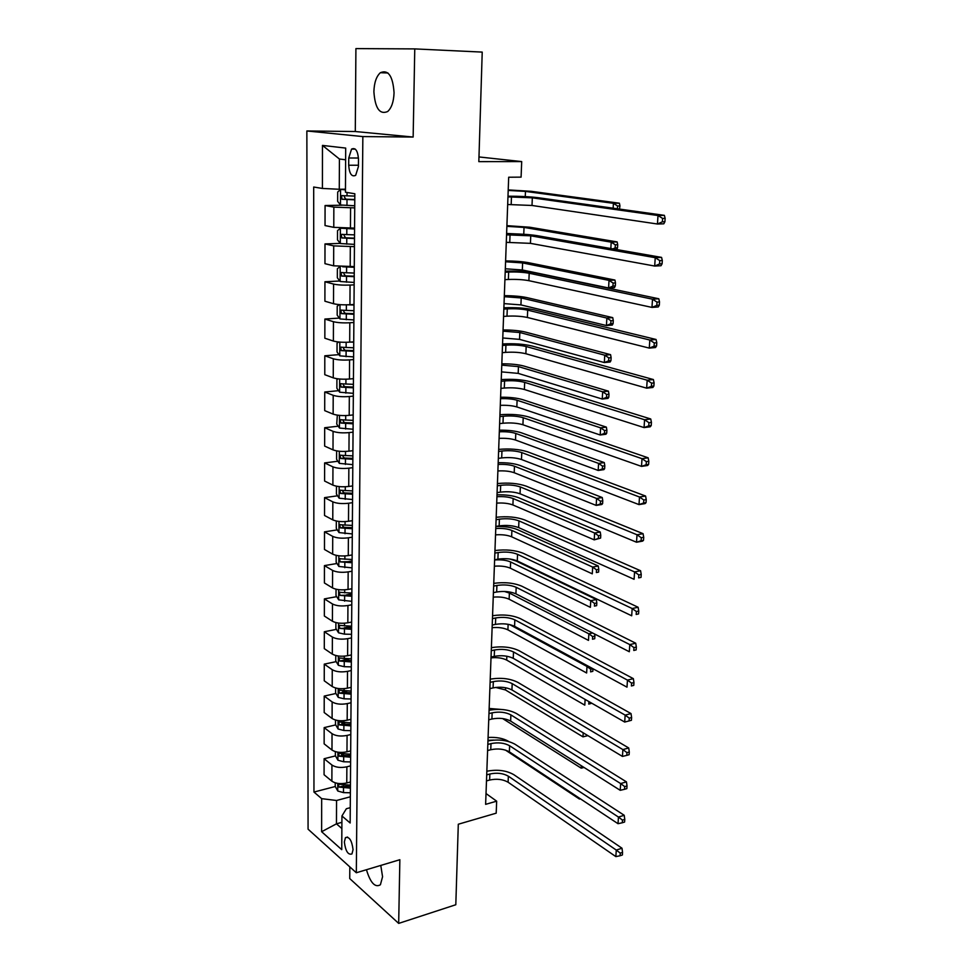 <?xml version="1.0" encoding="UTF-8"?>
<svg xmlns="http://www.w3.org/2000/svg" width="972" height="972" viewBox="0 0 972 972"><rect width="100%" height="100%" fill="white"/><g stroke="black" fill="none" stroke-linecap="round" stroke-linejoin="round"><path stroke-width="1.46" d="M366.444 869.721C370.429 882.88 375.083 887.886 380.404 884.763L382.567 876.744L380.781 865.432M394.061 92.741C392.882 76.071 388.314 69.389 380.356 72.706C376.346 76.399 374.184 82.729 373.892 91.708C375.071 108.305 379.675 114.903 387.682 111.525C391.595 107.904 393.721 101.647 394.061 92.741M353.055 849.649C351.852 840.428 349.325 836.418 345.461 837.645L344.355 841.983C345.546 851.168 348.073 855.153 351.949 853.951L353.055 849.649M349.823 866.903L349.738 878.567L398.678 923.4L455.807 904.738L458.298 824.232L496.194 813.175L496.668 801.171L486.024 793.553M306.86 130.965L308.075 829.189L356.323 872.759L362.848 136.578L306.86 130.965L355.29 131.524L413.149 137.052L414.765 48.904L355.91 48.6L355.29 131.524M414.765 48.904L482.221 52.099L478.832 161.631L521.697 161.583L478.977 156.942M521.697 161.583L521.089 177.135L508.684 177.232L485.623 804.342L496.668 801.171M348.741 158.011L348.693 165.252C349.385 173.794 351.718 177.159 355.667 175.337L358.425 166.552L358.486 159.238C357.805 150.684 355.485 147.307 351.548 149.105L348.741 158.011L358.461 158.023M345.631 159.797L339.41 159.007L339.277 189.273L322.425 188.447L313.689 187.025L313.956 792.058L335.255 786.506M322.425 188.447L322.473 145.411L345.692 148.084L345.449 192.213L354.829 193.756L350.151 822.992L341.937 815.97L341.743 849.662L321.635 831.716L321.671 798.656L313.956 792.058M413.149 137.052L362.848 136.578M398.678 923.4L399.857 859.71L356.323 872.759M341.937 815.97L346.36 808.74L350.26 807.683M341.901 822.324L336.458 823.831L341.865 828.533M345.461 189.188L339.277 189.273M354.719 207.887L333.846 207.121L325.073 205.529L342.095 205.201M354.573 228.116L333.773 227.351L325.037 225.565L325.073 205.529M354.44 246.657L333.712 245.88L325 243.923L340.249 243.389M354.282 266.595L333.639 265.818L324.964 263.667L325 243.923M354.148 284.857L350.066 285.063C343.238 285.318 337.746 284.978 333.578 284.079L324.94 281.759L339.787 281.005M354.002 304.491L349.932 304.734C343.128 305.026 337.661 304.686 333.505 303.714L324.903 301.211L324.94 281.759M353.869 322.485L349.811 322.765C343.031 323.093 337.576 322.74 333.445 321.708L324.879 319.047L339.362 318.075M353.723 341.84L349.689 342.144C342.934 342.521 337.503 342.156 333.384 341.05L324.842 338.22L324.879 319.047M353.589 359.579L349.568 359.907C342.837 360.32 337.418 359.944 333.323 358.79L324.806 355.788L338.961 354.634M353.456 378.643L349.446 379.019C342.739 379.469 337.345 379.08 333.25 377.853L324.782 374.694L324.806 355.788M353.322 396.126L349.325 396.515C342.642 397.013 337.272 396.612 333.202 395.325L324.745 392.008L338.584 390.671M353.115 414.935L349.203 415.348C342.545 415.882 337.187 415.469 333.129 414.121L324.709 410.646L324.745 392.008M353.055 432.151L349.082 432.601C342.448 433.172 337.114 432.759 333.068 431.349L324.684 427.716L338.232 426.21M352.921 450.68L348.96 451.166C342.351 451.773 337.041 451.348 333.007 449.878L324.648 446.087L324.684 427.716M352.787 467.666L348.851 468.176C342.266 468.82 336.968 468.383 332.946 466.864L324.624 462.915L337.892 461.25M352.654 485.927L348.729 486.462C342.168 487.154 336.883 486.705 332.886 485.125L324.587 481.031L324.624 462.915M352.532 502.67L348.62 503.241C342.071 503.958 336.81 503.496 332.837 501.868L324.563 497.628L337.576 495.805M352.399 520.676L348.498 521.271C341.986 522.025 336.737 521.563 332.776 519.874L324.527 515.488L324.563 497.628M352.277 537.188L348.389 537.808C341.889 538.597 336.664 538.124 332.716 536.374L324.502 531.854L337.272 529.886M352.143 554.951L348.268 555.595C341.804 556.409 336.591 555.935 332.655 554.137L324.478 549.472L324.502 531.854M352.022 571.22L348.158 571.888C341.707 572.751 336.519 572.253 332.594 570.418L324.441 565.607L336.98 563.505M351.888 588.74L348.049 589.433C341.622 590.32 336.446 589.822 332.533 587.926L324.417 582.981L324.441 565.607M351.779 604.791L347.94 605.507C341.537 606.431 336.385 605.921 332.485 603.977L324.393 598.898L336.701 596.662M351.645 622.056L347.83 622.797C341.439 623.757 336.312 623.234 332.424 621.242L324.356 616.029L324.393 598.898M351.524 637.899L347.721 638.653C341.354 639.649 336.239 639.114 332.375 637.073L324.332 631.739L336.433 629.37M351.402 654.921L347.612 655.711C341.269 656.732 336.166 656.197 332.315 654.107L324.296 648.64L324.332 631.739M351.281 670.546L347.502 671.36C341.184 672.405 336.105 671.859 332.254 669.72L324.271 664.131L336.178 661.64M351.159 687.35L347.393 688.176C341.099 689.269 336.033 688.711 332.205 686.524L324.247 680.801L324.271 664.131M351.05 702.756L347.283 703.607C341.014 704.724 335.972 704.165 332.145 701.93L324.223 696.086L335.935 693.473M350.928 719.329L347.174 720.203C340.929 721.346 335.899 720.787 332.096 718.502L324.186 712.537L324.223 696.086M350.807 734.528L347.077 735.427C340.844 736.594 335.826 736.023 332.035 733.69L324.162 727.615L335.705 724.893M350.685 750.882L346.968 751.806C340.759 753.008 335.765 752.413 331.987 750.044L324.138 743.847L324.162 727.615M350.576 765.875L346.87 766.811C340.674 768.05 335.692 767.455 331.938 765.037L324.113 758.731L335.474 755.9M350.455 782.01L346.761 782.97C340.589 784.234 335.632 783.639 331.877 781.172L324.077 774.745L324.113 758.731M350.345 796.797L336.555 800.491L336.458 823.831L321.635 831.716M341.549 754.394L343.055 754.017M341.889 723.447L344.999 722.706M342.326 692.052L347.223 690.971M342.97 660.219L349.726 658.809M344.282 627.827L351.609 626.393M346.421 594.888L351.852 593.892M348.936 561.488L352.095 560.953M321.671 798.656L336.555 800.491M339.41 159.007L322.473 145.411M507.676 204.509L532.012 205.469L657.449 224.01L658.008 215.529L664.386 215.359L538.391 197.729C529.752 196.672 519.619 196.162 507.992 196.198M507.967 196.879L532.328 197.838L658.008 215.529L662.588 218.421L662.357 221.823L664.909 221.75L665.14 218.348L662.588 218.421M664.909 221.75L663.815 223.815L657.449 224.01L662.357 221.823M665.14 218.348L664.386 215.359M345.461 189.504L340.637 189.406L337.685 192.055L337.649 201.374L340.565 204.995L354.744 205.76M340.637 189.406L345.461 189.819M354.804 196.089L341.464 195.651L342.023 199.272L354.78 199.831M354.78 199.515L345.886 199.199L344.367 196.939M508.198 190.439L525.475 191.399L613.417 203.33L619.395 203.209L531.234 191.314L508.222 189.917M613.138 208.178L613.417 203.33L617.585 205.991L617.414 208.786M619.443 209.065L619.966 205.93L617.585 205.991M619.966 205.93L619.395 203.209M506.291 242.356L530.433 243.352L654.691 266.049L655.237 257.689L661.567 257.398L536.775 235.601C528.209 234.313 518.149 233.754 506.594 233.936M506.57 234.835L530.748 235.819L655.237 257.689L659.781 260.605L659.551 263.959L662.09 263.825L662.309 260.484L659.781 260.605M662.09 263.825L661.009 265.721L654.691 266.049L659.551 263.959M662.309 260.484L661.567 257.398M504.918 279.657L508.368 279.474C516.156 279.183 522.997 279.584 528.889 280.677L651.969 307.407L652.504 299.182L658.797 298.756L535.183 272.938C526.69 271.419 516.703 270.811 505.233 271.139M505.185 272.245L508.648 272.063C516.448 271.796 523.301 272.196 529.193 273.254L652.504 299.182L657.011 302.11L656.793 305.402L659.308 305.22L659.526 301.94L657.011 302.11M659.308 305.22L658.251 306.958L651.969 307.407L656.793 305.402M659.526 301.94L658.797 298.756M503.569 316.422L506.995 316.179C514.735 315.791 521.527 316.228 527.371 317.467L649.284 348.098L649.818 340.018L656.064 339.471L533.616 309.74C525.196 307.99 515.282 307.346 503.885 307.808M503.836 309.108L507.275 308.877C515.014 308.513 521.818 308.938 527.675 310.141L649.818 340.018L654.29 342.958L654.071 346.19L656.574 345.971L656.78 342.727L654.29 342.958M656.574 345.971L655.529 347.539L649.284 348.098L654.071 346.19M656.78 342.727L656.064 339.471M341.937 228.153L340.455 228.189L337.527 230.668L337.491 239.853L340.382 243.547L354.452 244.385M345.23 228.262L354.573 228.614M340.455 228.189L354.561 229.003M354.525 234.86L341.245 234.398L341.828 237.946L354.488 238.553M354.501 238.14L345.668 237.824L344.149 235.686M506.874 226.342L524.03 227.412L611.194 242.15L617.135 241.919L529.764 227.229L506.898 225.65M506.619 233.462L520.312 234.094M610.829 248.54L611.194 242.15L615.337 244.81L615.155 247.896L617.536 247.787L617.706 244.713L615.337 244.81M616.698 249.561L617.536 247.787M617.706 244.713L617.135 241.919M612.895 248.893L615.155 247.896M339.981 266.632L337.369 268.722L337.333 277.761L340.2 281.528L354.173 282.439M342.642 266.778L354.282 267.288M351.548 266.717L354.282 266.802M354.233 273.059L341.026 272.561L341.634 276.06L354.209 276.692M354.209 276.182L345.449 275.878L343.93 273.849M505.574 261.76L522.608 262.926L609.019 280.386L614.924 280.045L528.294 262.659C522.389 261.577 514.82 260.982 505.61 260.897M505.319 268.782L522.328 269.973L608.581 287.967L609.019 280.386L613.113 283.059L612.943 286.096L615.3 285.95L615.483 282.925L613.113 283.059M615.3 285.95L614.474 287.615L608.581 287.967L612.943 286.096M615.483 282.925L614.924 280.045M339.362 304.613L337.211 306.216L337.175 315.135L340.018 318.962L353.893 319.946M348.122 304.819L354.002 305.014M353.954 310.7L340.82 310.165L341.451 313.616L353.93 314.284M353.942 313.677L345.23 313.373L343.736 311.453M504.286 296.691L521.211 297.954L606.868 318.063L612.737 317.625L526.86 297.602C520.992 296.363 513.483 295.707 504.334 295.67M504.043 303.616L520.931 304.904L606.443 325.535L606.868 318.063L610.938 320.748L610.768 323.737L613.113 323.555L613.283 320.566L610.938 320.748M613.113 323.555L612.299 325.073L606.443 325.535L610.768 323.737M613.283 320.566L612.737 317.625M502.232 352.666L505.647 352.374C513.325 351.888 520.069 352.338 525.864 353.735L646.659 388.156L647.182 380.198L653.391 379.542L532.073 346.02C523.714 344.052 513.872 343.359 502.548 343.954M502.5 345.461L505.914 345.169C513.605 344.708 520.36 345.157 526.168 346.518L647.182 380.198L651.605 383.15L651.398 386.334L653.877 386.066L654.095 382.883L651.605 383.15M653.877 386.066L652.856 387.476L646.659 388.156L651.398 386.334M654.095 382.883L653.391 379.542M338.706 342.01L337.065 343.165L337.029 351.949L339.848 355.861L353.614 356.906M350.54 342.083L353.723 342.18M353.687 347.782L340.625 347.223L341.269 350.625L353.662 351.317M353.662 350.637L345.024 350.321L343.529 348.511M503.022 331.148L519.826 332.521L604.754 355.193L610.574 354.659L525.439 332.084C519.619 330.674 512.171 329.97 503.071 329.97M502.779 337.977L519.546 339.374L604.329 362.556L604.754 355.193L608.788 357.89L608.618 360.831L610.951 360.612L611.121 357.672L608.788 357.89M610.951 360.612L610.149 361.997L604.329 362.556L608.618 360.831M611.121 357.672L610.574 354.659M500.92 388.399L504.31 388.047C511.94 387.476 518.635 387.95 524.382 389.48L644.059 427.583L644.582 419.746L650.742 418.981L530.554 381.777C522.256 379.602 512.499 378.873 501.248 379.59M501.175 381.291L504.577 380.951C512.22 380.392 518.914 380.866 524.673 382.373L644.582 419.746L648.968 422.711L648.761 425.845L651.228 425.529L651.434 422.395L648.968 422.711M651.228 425.529L650.219 426.793L644.059 427.583L648.761 425.845M651.434 422.395L650.742 418.981M499.62 423.634L502.986 423.233C510.579 422.565 517.213 423.063 522.924 424.74L641.508 466.39L642.018 458.675L648.142 457.8L529.047 417.049C520.822 414.667 511.126 413.89 499.948 414.74M499.887 416.623L503.253 416.235C510.847 415.579 517.505 416.077 523.215 417.729L642.018 458.675L646.368 461.651L646.161 464.738L648.616 464.385L648.822 461.299L646.368 461.651M648.616 464.385L647.631 465.491L641.508 466.39L646.161 464.738M648.822 461.299L648.142 457.8M498.344 458.371L501.686 457.921C509.231 457.168 515.828 457.691 521.478 459.501L638.993 504.602L639.503 497.008L645.578 496.036L527.565 451.822C519.413 449.234 509.778 448.432 498.672 449.392M498.6 451.458L501.953 451.02C509.498 450.279 516.096 450.801 521.77 452.588L639.503 497.008L643.816 499.997L643.61 503.034L646.052 502.633L646.246 499.596L643.816 499.997M646.052 502.633L645.08 503.605L638.993 504.602L643.61 503.034M646.246 499.596L645.578 496.036M497.081 492.634L500.41 492.136C507.894 491.285 514.443 491.844 520.056 493.788L636.526 542.23L637.012 534.758L643.063 533.677L526.107 486.109C518.015 483.339 508.453 482.489 497.421 483.57M497.336 485.818L500.665 485.332C508.162 484.506 514.723 485.052 520.336 486.96L637.012 534.758L641.301 537.747L641.095 540.748L643.513 540.298L643.719 537.309L641.301 537.747M643.513 540.298L642.565 541.137L636.526 542.23L641.095 540.748M643.719 537.309L643.063 533.677M495.842 526.423L499.146 525.876C506.582 524.953 513.095 525.524 518.659 527.589L634.084 579.288L634.57 571.925L640.584 570.746L524.661 519.935C516.642 516.97 507.141 516.083 496.182 517.286M496.097 519.704L499.401 519.17C506.849 518.258 513.362 518.817 518.939 520.87L634.57 571.925L638.823 574.926L638.628 577.878L641.022 577.392L641.228 574.452L638.823 574.926M641.022 577.392L638.628 577.878M641.228 574.452L640.584 570.746M338.037 378.849L336.907 379.59L336.871 388.253L339.678 392.214L353.346 393.332M352.034 378.776L353.456 378.825M353.407 384.341L340.419 383.746L341.087 387.099L353.383 387.828M353.395 387.05L344.817 386.747L343.347 385.021M501.771 365.144L518.453 366.614L602.664 391.777L608.448 391.157L524.042 366.092C518.27 364.536 510.859 363.783 501.819 363.82M501.528 371.887L518.185 373.382L602.251 399.042L602.664 391.777L606.674 394.486L606.504 397.39L608.812 397.135L608.982 394.231L606.674 394.486M608.812 397.135L608.035 398.386L602.251 399.042L606.504 397.39M608.982 394.231L608.448 391.157M337.333 415.141L336.725 424.023L339.507 428.057L353.079 429.235M353.14 420.378L340.224 419.746L340.905 423.051L353.115 423.804M353.128 422.954L344.61 422.65L343.165 421.01M500.544 398.69C507.153 398.447 512.669 398.97 517.104 400.257L600.611 427.85L606.358 427.121L522.657 399.65C516.934 397.949 509.571 397.135 500.592 397.22M500.301 405.348C506.898 405.093 512.414 405.628 516.837 406.928L600.198 434.994L600.611 427.85L604.584 430.56L604.414 433.427L606.722 433.135L606.88 430.268L604.584 430.56M606.722 433.135L605.945 434.253L600.198 434.994L604.414 433.427M606.88 430.268L606.358 427.121M336.616 450.887L336.579 459.306L339.337 463.389L352.812 464.628M352.885 455.892L340.03 455.236L340.735 458.492L352.86 459.282M352.86 458.347L344.404 458.043L342.982 456.488M499.329 431.799C505.89 431.507 511.381 432.054 515.78 433.451L598.582 463.401L604.292 462.587L521.296 432.771C515.61 430.924 508.307 430.061 499.377 430.183M499.086 438.372C505.647 438.068 511.126 438.627 515.512 440.037L598.181 470.448L598.582 463.401L602.519 466.123L602.361 468.941L604.645 468.613L604.815 465.795L602.519 466.123M604.645 468.613L603.891 469.622L598.181 470.448L602.361 468.941M604.815 465.795L604.292 462.587M336.47 486.207L336.433 494.08L339.179 498.235L352.557 499.523M352.617 490.921L339.848 490.228L340.552 493.448L352.593 494.25M352.605 493.241L344.21 492.938L342.8 491.455M498.126 464.47C504.65 464.13 510.093 464.713 514.467 466.22L596.577 498.454L602.263 497.543L519.947 465.454C514.31 463.462 507.056 462.55 498.186 462.721M497.883 470.958C504.407 470.606 509.838 471.189 514.2 472.72L596.176 505.404L596.577 498.454L600.489 501.175L600.332 503.958L602.604 503.593L602.774 500.811L600.489 501.175M602.604 503.593L601.862 504.48L596.176 505.404L600.332 503.958M602.774 500.811L602.263 497.543M336.324 521.028L336.288 528.379L339.021 532.583L352.301 533.932M352.362 525.439L339.665 524.722L340.382 527.893L352.338 528.732M352.35 527.65L344.015 527.334L342.63 525.949M496.935 496.716C503.423 496.328 508.83 496.947 513.167 498.551L594.609 533.008L600.259 532.024L518.623 497.713C513.022 495.586 505.817 494.627 497.008 494.833M496.704 503.119C503.18 502.718 508.587 503.338 512.912 504.966L594.22 539.861L594.609 533.008L598.497 535.742L598.339 538.488L600.599 538.087L600.757 535.341L598.497 535.742M600.599 538.087L594.22 539.861L598.339 538.488M600.757 535.341L600.259 532.024M494.614 559.75L497.895 559.167C505.294 558.147 511.746 558.742 517.274 560.941L631.691 615.786L632.164 608.533L638.13 607.257L523.24 553.299C515.282 550.152 505.853 549.229 494.955 550.541M494.857 553.117L498.15 552.546C505.549 551.549 512.013 552.132 517.554 554.307L632.164 608.533L636.381 611.546L636.186 614.45L638.568 613.927L638.762 611.024L636.381 611.546M638.568 613.927L636.186 614.45M638.762 611.024L638.13 607.257M336.178 555.364L336.154 562.193L338.863 566.457L352.046 567.867M352.107 559.495L339.483 558.742L340.212 561.877L352.083 562.739M352.095 561.573L340.212 561.877M495.769 528.549C502.22 528.112 507.591 528.756 511.892 530.457L592.665 567.077L598.278 566.008L517.311 529.558C511.758 527.298 504.602 526.289 495.842 526.52M495.538 534.855C501.977 534.418 507.335 535.062 511.637 536.787L592.276 573.832L592.665 567.077L596.516 569.823L596.371 572.532L598.606 572.095L598.764 569.398L596.516 569.823M598.606 572.095L596.371 572.532M598.764 569.398L598.278 566.008M493.412 592.628L496.668 591.997C504.018 590.903 510.434 591.523 515.913 593.843L629.321 651.738L629.795 644.594L635.724 643.221L521.843 586.201C513.933 582.884 504.577 581.924 493.752 583.346M493.655 586.092L496.911 585.46C504.274 584.391 510.689 584.998 516.181 587.295L629.795 644.594L633.975 647.607L633.78 650.462L636.15 649.916L636.344 647.06L633.975 647.607M636.15 649.916L633.78 650.462M636.344 647.06L635.724 643.221M336.045 589.214L336.008 595.544L338.706 599.87L351.803 601.328M351.864 593.066L339.301 592.288L340.042 595.386L351.84 596.261M351.852 595.034L340.042 595.386M494.614 559.969C501.017 559.495 506.351 560.164 510.628 561.962L590.745 600.684L596.322 599.53L516.01 560.99L510.008 559.022M494.384 566.202C500.787 565.716 506.108 566.384 510.373 568.207L590.369 607.342L590.745 600.684L594.572 603.43L594.427 606.103L596.65 605.641L596.808 602.968L594.572 603.43M596.65 605.641L594.427 606.103M596.808 602.968L596.322 599.53M492.221 625.057L495.453 624.389C502.755 623.222 509.134 623.854 514.565 626.296L627.001 687.155L627.462 680.108L633.355 678.65L520.457 618.678C512.621 615.179 503.314 614.183 492.561 615.713M492.452 618.605L495.696 617.949C503.01 616.795 509.389 617.427 514.832 619.844L627.462 680.108L631.606 683.134L631.411 685.953L633.768 685.369L633.963 682.551L631.606 683.134M633.768 685.369L631.411 685.953M633.963 682.551L633.355 678.65M335.899 622.602L335.875 628.447L338.548 632.808L344.416 634.133L351.548 634.327M351.609 626.187L339.131 625.373L339.884 628.434L351.597 629.334M351.597 628.034L339.884 628.434M504.383 591.462L509.377 593.054L588.85 633.817L592.604 632.991M493.241 597.136C499.608 596.614 504.905 597.318 509.134 599.226L588.485 640.39L588.85 633.817L592.665 636.575L592.507 639.212L594.73 638.713L594.876 636.089L592.665 636.575M594.73 638.713L592.507 639.212M594.876 636.089L594.597 634.011M491.042 657.06L494.262 656.355C501.516 655.104 507.846 655.76 513.24 658.311L624.704 722.05L625.154 715.113L631.01 713.569L519.084 650.705C511.308 647.036 502.074 646.016 491.382 647.644M491.273 650.693L494.493 649.989C501.759 648.761 508.101 649.418 513.508 651.945L625.154 715.113L629.273 718.138L629.091 720.92L631.423 720.288L631.618 717.518L629.273 718.138M631.618 717.518L631.01 713.569M624.704 722.05L629.091 720.92M335.765 655.529L335.741 660.899L338.39 665.322L344.222 666.695L351.317 666.877M351.366 658.846L338.961 658.008L339.726 661.033L351.354 661.956M351.354 660.596L343.25 660.292L339.726 661.033M492.124 627.681C498.442 627.122 503.703 627.851 507.906 629.856L586.626 672.989L586.991 666.5L588.291 666.197M509.705 624.607L586.991 666.5L590.769 669.271L590.612 671.871L592.823 671.336L592.969 668.748L590.769 669.271M592.823 671.336L590.612 671.871M489.876 688.638L493.083 687.884C500.288 686.572 506.57 687.24 511.928 689.913L622.444 756.423L622.894 749.594L628.714 747.966L517.748 682.32C510.021 678.492 500.847 677.435 490.228 679.161M490.107 682.356L493.314 681.615C500.531 680.315 506.825 680.983 512.195 683.632L622.894 749.594L626.976 752.632L626.794 755.366L629.115 754.709L629.297 751.976L626.976 752.632M629.297 751.976L628.714 747.966M622.444 756.423L626.794 755.366M335.632 688.006L335.607 692.914L338.244 697.386L344.039 698.807L351.074 698.99M351.135 691.068L338.791 690.193L339.556 693.182L351.111 694.142M351.123 692.708L343.067 692.404L339.556 693.182M491.006 657.85C497.3 657.242 502.524 657.995 506.691 660.085L584.792 705.15L585.12 699.415M588.898 701.577L588.753 704.08L590.94 703.521L590.988 702.768M590.94 703.521L588.753 704.08M488.734 719.802L491.917 719.013C499.086 717.628 505.319 718.32 510.64 721.09L620.209 790.309L620.658 783.566L626.442 781.865L516.411 713.509C508.757 709.524 499.644 708.442 489.086 710.265M488.965 713.606L492.148 712.816C499.316 711.443 505.574 712.136 510.895 714.882L620.658 783.566L624.704 786.615L624.522 789.313L626.843 788.62L627.025 785.923L624.704 786.615M627.025 785.923L626.442 781.865M620.209 790.309L624.522 789.313M335.498 720.045L335.474 724.505L338.098 729.012L343.845 730.494L350.843 730.677M350.892 722.852L338.62 721.953L339.398 724.905L350.88 725.89M350.88 724.383L342.885 724.091L339.398 724.905M495.671 687.435L505.489 689.95L582.981 736.861L583.212 732.815M586.954 735.075L586.918 735.865L587.853 735.61M490.836 679.039L490.228 679.076M582.981 736.861L586.918 735.865M335.364 751.648L335.352 755.681L337.94 760.226L343.663 761.769L350.6 761.939M350.661 754.223L338.463 753.288L339.252 756.216L350.637 757.212M350.649 755.645L342.703 755.353L339.252 756.216M502.609 718.551L581.195 768.159L581.329 765.742M503.132 709.609L489.147 708.454M581.195 768.159L584.051 767.467M487.604 750.554L490.763 749.728C497.883 748.27 504.091 748.975 509.364 751.854L618.022 823.697L618.459 817.063L624.206 815.277L515.099 744.297C507.493 740.154 498.454 739.036 487.956 740.956M487.823 744.443L490.994 743.616C498.126 742.171 504.334 742.875 509.62 745.743L618.459 817.063L622.469 820.101L622.299 822.762L624.595 822.045L624.777 819.384L622.469 820.101M624.777 819.384L624.206 815.277M618.022 823.697L622.299 822.762M486.486 780.917L489.633 780.042C496.704 778.523 502.864 779.252 508.101 782.229L615.847 856.611L616.284 850.075L621.995 848.216L513.811 774.672C506.254 770.383 497.275 769.241 486.838 771.246M486.705 774.878L489.852 774.016C496.947 772.497 503.107 773.226 508.356 776.191L616.284 850.075L620.27 853.124L620.1 855.737L622.384 854.983L622.554 852.371L620.27 853.124M622.554 852.371L621.995 848.216M615.847 856.611L620.1 855.737M335.243 782.837L335.219 786.433L337.806 791.026L343.481 792.617L350.382 792.775M350.43 785.169L338.305 784.21L339.094 787.101L350.406 788.122M350.418 786.494L342.533 786.202L339.094 787.101M487.98 740.312L493.849 740.093M505.525 750.129L579.433 799.045L579.482 798.219M508.866 741.587L508.587 741.393C503.302 738.295 496.473 736.983 488.078 737.469M579.433 799.045L580.393 798.826M350.442 228.238L350.576 207.972M350.187 266.778L350.321 246.815M349.932 304.734L350.066 285.063M349.689 342.144L349.811 322.765M349.446 379.019L349.568 359.907M349.203 415.348L349.325 396.515M348.96 451.166L349.082 432.601M348.729 486.462L348.851 468.176M348.498 521.271L348.62 503.241M348.268 555.595L348.389 537.808M348.049 589.433L348.158 571.888M347.83 622.797L347.94 605.507M347.612 655.711L347.721 638.653M347.393 688.176L347.502 671.36M347.174 720.203L347.283 703.607M346.968 751.806L347.077 735.427M346.761 782.97L346.87 766.811M333.773 227.351L333.846 207.121M333.639 265.818L333.712 245.88M333.505 303.714L333.578 284.079M333.384 341.05L333.445 321.708M333.25 377.853L333.323 358.79M333.129 414.121L333.202 395.325M333.007 449.878L333.068 431.349M332.886 485.125L332.946 466.864M332.776 519.874L332.837 501.868M332.655 554.137L332.716 536.374M332.533 587.926L332.594 570.418M332.424 621.242L332.485 603.977M332.315 654.107L332.375 637.073M332.205 686.524L332.254 669.72M332.096 718.502L332.145 701.93M331.987 750.044L332.035 733.69M331.877 781.172L331.938 765.037M358.437 165.228L348.693 165.252M511.466 196.818L511.187 204.448M532.328 197.838L532.012 205.469M340.552 189.479L340.479 204.898M347.004 199.576L346.968 205.505M347.04 192.48L347.016 195.834M525.475 191.399L525.269 196.599M345.886 199.199L342.023 199.272M510.045 234.714L509.765 242.235M530.748 235.819L530.433 243.352M508.648 272.063L508.368 279.474M529.193 273.254L528.889 280.677M507.275 308.877L506.995 316.179M527.675 310.141L527.371 317.467M340.37 228.262L340.309 243.45M346.773 238.298L346.737 244.13M346.822 228.748L346.785 234.604M524.03 227.412L523.762 234.264M345.668 237.824L341.828 237.946M340.2 266.644L340.127 281.443M346.542 276.449L346.506 282.196M346.603 267.045L346.567 272.816M522.608 262.926L522.328 269.973M345.449 275.878L341.634 276.06M340.018 304.661L339.945 318.865M346.324 314.041L346.287 319.703M346.372 304.856L346.336 310.457M521.211 297.954L520.931 304.904M345.23 313.373L341.451 313.616M505.914 345.169L505.647 352.374M526.168 346.518L525.864 353.735M339.836 342.108L339.775 355.764M346.105 351.086L346.068 356.675M346.154 342.302L346.117 347.551M519.826 332.521L519.546 339.374M345.024 350.321L341.269 350.625M504.577 380.951L504.31 388.047M524.673 382.373L524.382 389.48M503.253 416.235L502.986 423.233M523.215 417.729L522.924 424.74M501.953 451.02L501.686 457.921M521.77 452.588L521.478 459.501M500.665 485.332L500.41 492.136M520.336 486.96L520.056 493.788M499.401 519.17L499.146 525.876M518.939 520.87L518.659 527.589M339.665 379.019L339.605 392.117M345.886 387.597L345.85 393.101M345.935 379.214L345.898 384.11M518.453 366.614L518.185 373.382M344.817 386.747L341.087 387.099M339.495 415.396L339.435 427.959M345.668 423.585L345.631 429.017M345.716 415.579L345.692 420.159M517.104 400.257L516.837 406.928M344.61 422.65L340.905 423.051M339.325 451.251L339.277 463.292M345.461 459.063L345.425 464.409M345.51 451.433L345.473 455.686M515.78 433.451L515.512 440.037M344.404 458.043L340.735 458.492M339.167 486.595L339.107 498.126M345.254 494.043L345.218 499.316M345.291 486.765L345.267 490.702M514.467 466.22L514.2 472.72M344.21 492.938L340.552 493.448M338.997 521.429L338.949 532.474M345.048 528.525L345.011 533.725M345.084 521.6L345.06 525.232M513.167 498.551L512.912 504.966M344.015 527.334L340.382 527.893M498.15 552.546L497.895 559.167M517.554 554.307L517.274 560.941M338.839 555.79L338.791 566.348M344.841 562.533L344.817 567.66M344.878 555.96L344.866 559.289M511.892 530.457L511.637 536.787M496.911 585.46L496.668 591.997M516.181 587.295L515.913 593.843M338.681 589.664L338.633 599.76M344.647 596.067L344.61 601.133M344.683 589.822L344.659 592.871M510.628 561.962L510.373 568.207M495.696 617.949L495.453 624.389M514.832 619.844L514.565 626.296M338.523 623.076L338.475 632.699M344.453 629.151L344.416 634.133M344.489 623.222L344.465 625.992M509.377 593.054L509.134 599.226M494.493 649.989L494.262 656.355M513.508 651.945L513.24 658.311M338.365 656.015L338.329 665.2M344.258 661.774L344.222 666.695M344.282 656.173L344.27 658.664M508.125 624.291L507.906 629.856M493.314 681.615L493.083 687.884M512.195 683.632L511.928 689.913M338.22 688.516L338.171 697.264M344.064 693.959L344.039 698.807M344.1 688.662L344.088 690.885M506.849 656.222L506.691 660.085M492.148 712.816L491.917 719.013M510.895 714.882L510.64 721.09M338.062 720.568L338.025 728.903M343.881 725.707L343.845 730.494M343.906 720.714L343.894 722.682M505.586 687.739L505.489 689.95M337.916 752.194L337.879 760.116M343.687 757.042L343.663 761.769M343.711 752.34L343.711 754.053M490.994 743.616L490.763 749.728M509.62 745.743L509.364 751.854M489.852 774.016L489.633 780.042M508.356 776.191L508.101 782.229M337.77 783.396L337.734 790.916M343.505 787.952L343.481 792.617M343.529 783.541L343.529 784.999M387.962 72.985L380.356 72.706M347.575 837.05L345.461 837.645M355.302 149.117L351.548 149.105M343.238 195.627L341.464 195.651M342.654 234.349L341.245 234.398M342.241 272.5L341.026 272.561M341.901 310.092L340.82 310.165M341.597 347.15L340.625 347.223M341.33 383.661L340.419 383.746M341.087 419.661L340.224 419.746M340.844 455.139L340.03 455.236M340.625 490.119L339.848 490.228M340.407 524.613L339.665 524.722M340.2 558.621L339.483 558.742M339.993 592.167L339.301 592.288M339.787 625.251L339.131 625.373M339.593 657.874L338.961 658.008M339.398 690.059L338.791 690.193"/></g></svg>
